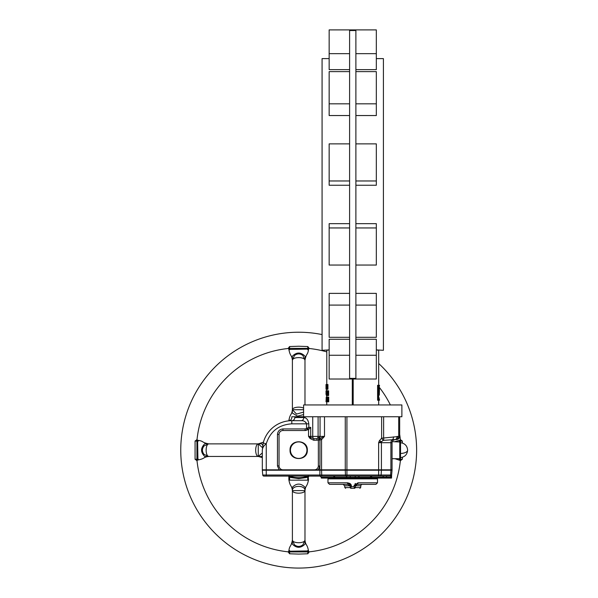 <?xml version="1.0" encoding="UTF-8"?>
<svg xmlns="http://www.w3.org/2000/svg" width="598" height="598" viewBox="0 0 598 598"><rect width="100%" height="100%" fill="white"/><g stroke="black" fill="none" stroke-linecap="round" stroke-linejoin="round"><path stroke-width="0.9" d="M378.407 385.299L378.407 400.234L377.592 400.234L377.592 385.299L379.476 385.299L379.476 386.241L378.669 386.241L378.691 387.459L379.394 387.459L379.394 391.967L379.476 387.459L379.304 395.129M378.691 398.074L378.691 399.292L379.476 399.292L378.691 399.292L378.669 395.129L378.684 398.074L379.468 398.074M378.669 394.179L378.669 386.241L379.476 386.241M379.476 399.292L379.476 400.234L378.407 400.234M392.056 459.01L392.056 469.819L381.412 469.819L381.412 442.692A3.147 2.228 -90 0 1 381.524 441.698L379.416 440.696L378.631 442.692L381.524 441.698L383.183 440.449L381.629 438.199L399.666 436.405L399.666 416.746L401.886 416.746L401.886 404.951L303.605 404.951L303.605 416.746M376.329 58.611L383.408 58.611L383.408 350.308L376.329 349.905L378.691 350.308L378.691 385.299M378.691 400.234L378.691 404.951M376.329 29.9L329.154 29.9L376.329 29.9L376.329 69.645L355.885 69.645M355.885 71.618L376.329 71.618L376.329 115.541L355.885 115.541M355.885 143.871L376.329 143.871L376.329 185.253L355.885 185.253M355.885 265.049L376.329 265.049L376.329 223.667L355.885 223.667M355.885 337.302L376.329 337.302L376.329 293.379L355.885 293.379M349.598 339.268L329.154 339.268L329.154 379.02L376.329 379.02L376.329 339.268L355.885 339.268M329.154 58.611L322.075 58.611L322.075 350.308L329.154 349.905L326.792 350.308L326.792 384.514M349.598 293.379L329.154 293.379L329.154 337.302L349.598 337.302M349.598 223.667L329.154 223.667L329.154 265.049L349.598 265.049M349.598 185.253L329.154 185.253L329.154 143.871L349.598 143.871M349.598 115.541L329.154 115.541L329.154 71.618L349.598 71.618M349.598 69.645L329.154 69.645L329.154 29.9M327.173 397.633L327.293 399.27M327.338 399.815L327.465 401.265M327.233 395.517L326.635 393.185L327.211 390.8L328.646 390.8L328.646 395.517L326.344 395.517L326.082 391.996L326.015 394.306M352.289 379.02L352.289 404.951M326.134 384.514L326.134 388.027L326.134 384.514L327.943 384.514L327.943 389.231L326.134 389.231L326.007 385.71L326.134 389.231M326.231 397.087L326.052 401.811L326.231 397.087L328.728 397.087L328.728 401.811L326.814 401.811L326.814 401.265L327.629 401.265L327.629 399.815L326.859 399.815L326.859 399.27L327.629 399.27L327.592 397.633M353.194 379.02L353.194 404.951M355.885 77.142L355.885 378.377L349.598 378.377L349.598 30.543L355.885 30.543L355.885 77.142M326.007 394.269L326.082 390.8M326.792 390.741L326.03 390.741L326.007 392.116M326.03 390.741L326.03 391.286M326.037 393.036L326.022 393.581M326.344 390.8L326.463 395.517M327.211 390.8L326.463 390.8M327.801 390.8L327.801 395.517M327.555 391.346L327.555 394.972M327.555 391.675L326.904 391.675L327.001 394.874M327.555 393.192L326.792 393.192M326.209 384.514L326.209 389.231M326.927 384.514L326.329 387.87L326.665 389.231M327.121 384.514L327.121 389.231M326.927 386.988L326.927 388.685M326.927 387.855L326.441 387.855L326.538 388.64M326.65 386.988L326.441 387.855M326.336 397.087L326.71 401.811L326.321 398.425L326.007 401.265M326.792 404.951L326.71 401.811M326.321 398.425L326.284 397.663L326.246 398.425M326.553 401.811L326.104 401.811M326.785 397.087L326.785 397.633L327.629 397.633M327.883 397.087L327.883 401.811M378.893 394.179L379.334 387.459M378.691 386.547A102.213 102.213 0 0 1 379.409 387.459L379.476 387.459M400.152 442.864L400.152 457.455M400.525 453.471A7.468 3.311 -0 0 0 407.619 450.159C407.231 445.794 404.861 443.312 400.525 442.699L400.525 457.62L400.152 458.3L400.152 457.007M373.384 476.105L372.225 476.105A1.181 0.703 -90 0 0 371.522 477.286L370.431 477.286A1.181 1.181 0 0 1 371.612 476.105L361.783 476.105M279.034 476.105L265.273 476.105L279.034 476.105M321.29 477.286L321.29 478.071L333.961 478.071L333.961 477.286L321.29 477.286L320.109 476.105L390.457 476.105L386.577 476.105L390.457 476.105L391.406 477.286L386.502 477.286L386.577 476.105M344.022 476.105L333.871 476.105L335.052 477.286L335.052 478.071L346.377 478.071L346.377 477.286L333.961 477.286A1.181 0.703 -90 0 0 333.258 476.105C316.312 476.105 316.312 476.105 333.258 476.105M384.088 476.105A1.181 1.136 -90 0 0 382.959 477.286L371.522 477.286L371.522 478.071L355.175 478.071L355.175 477.286L346.377 477.286A1.181 1.084 -90 0 1 347.468 476.105M319.893 476.105L322.232 476.105A1.181 0.501 90 0 1 321.731 475.029L319.893 475.029L319.893 476.105L263.92 476.105A1.181 1.181 0 0 1 262.746 475.029L262.32 470.215L266.252 470.215L266.252 476.105M372.225 476.105L371.261 476.105M357.724 476.105L363.748 476.105M307.529 476.105L309.495 476.105M371.522 478.071L382.959 478.071L382.959 477.286L386.502 477.286L386.502 478.071L391.541 478.071L391.63 475.029A1.181 1.181 0 0 1 390.457 476.105M391.541 478.071L391.541 476.105L391.197 476.673M391.63 475.029L392.056 470.215L391.63 475.029L390.606 475.029A1.181 0.837 90 0 1 389.776 476.105M392.056 470.215L346.93 470.215L346.93 476.105L347.363 476.105M345.27 470.215L321.56 470.215L321.731 475.029L345.45 475.029L345.27 470.215L346.93 470.215M262.746 475.029L319.893 475.029L319.893 470.215L321.56 470.215M319.893 470.215L266.252 470.215M335.052 478.071L333.961 478.071M350.211 476.105L350.308 478.071L346.377 478.071M350.308 478.071L355.175 478.071M386.502 478.071L382.959 478.071M345.711 476.105L345.943 476.105A1.181 0.501 -90 0 1 345.45 475.029L378.631 475.029L378.631 476.105M354.263 476.105L355.167 476.105M311.939 476.105L312.799 476.105M399.666 436.405A3.147 3.147 0 0 1 396.519 439.545A3.147 3.147 0 0 0 399.666 436.405L399.666 416.746L291.809 416.746L291.809 417.688C291.42 419.639 290.479 420.678 288.969 420.813L289.148 420.798M290.434 450.159A8.252 8.252 0 0 1 298.686 441.907A8.252 8.252 0 0 1 306.946 450.159A8.252 8.252 0 0 1 298.686 458.419A8.252 8.252 0 0 1 290.434 450.159A8.252 8.252 0 0 0 298.686 458.419A8.252 8.252 0 0 0 306.946 450.159A8.252 8.252 0 0 0 298.686 441.907A8.252 8.252 0 0 0 290.434 450.159M290.037 450.159C289.559 439.007 307.813 439.007 307.335 450.159C307.813 461.312 289.559 461.312 290.037 450.159M307.387 419.602L306.991 419.138M305.698 418.092L305.264 417.875M307.35 429.648L305.1 430.508L305.1 428.93L306.557 428.504L306.557 423.825C305.443 421.553 303.672 420.506 301.243 420.678L291.809 420.678C288.019 420.835 288.019 420.835 291.809 420.678C288.019 420.835 288.019 420.835 291.809 420.678A3.147 2.99 90 0 0 294.799 417.531C290.807 417.71 290.807 417.71 294.799 417.531C290.807 417.71 290.807 417.71 294.799 417.531L303.769 417.531C306.453 417.643 308.142 419.744 308.83 423.825L308.83 427.361L306.557 428.504L307.35 429.648L308.83 427.361L310.706 427.361L310.706 436.405L312.732 436.405L312.732 416.746M345.27 416.746L345.27 469.819L262.32 469.819L262.32 450.159L263.195 443.043M345.27 469.819L346.93 469.819L346.93 416.746M381.412 469.819L346.93 469.819M392.056 469.819L392.056 442.692A3.147 3.147 0 0 1 394.994 439.552A3.147 2.287 -93.8 0 0 397.072 436.42M314.413 469.819A3.932 3.932 0 0 0 318.345 465.887L318.345 439.874L317.134 440.203L316.85 438.685A2.362 1.667 -90 0 0 318.091 436.405L312.732 436.405A2.362 1.547 -90 0 0 313.943 438.708L313.718 440.24L310.033 438.491L310.953 437.654L313.943 438.708L316.85 438.685L319.997 437.026L319.07 438.147L319.534 438.573L324.497 436.405L320.057 436.405L320.057 416.746M310.033 438.491L308.538 436.405L308.538 429.573L310.706 427.361M308.538 429.573L305.451 430.508L282.959 430.508A3.932 3.932 0 0 0 279.034 434.44L279.034 465.887A3.932 3.932 0 0 0 282.959 469.819M266.252 469.819L266.252 443.776L263.202 443.013A29.481 29.481 0 0 1 291.809 420.678L301.243 420.678A3.147 2.527 90 0 0 303.769 417.531M301.243 420.678L302.02 420.723M305.75 422.24L306.116 422.629M319.93 465.887L318.33 466.223L319.893 466.365L319.93 465.887L319.93 440.016L321.56 439.605A1.57 0.576 57.6 0 0 320.453 438.327M383.183 440.449L383.512 440.352A3.147 1.555 -104.6 0 0 383.624 438.005L383.624 416.746M397.513 436.405A3.147 2.31 90 0 1 395.196 439.545L396.287 439.545M383.512 440.352L395.196 439.545L393.14 440.315L395.196 439.545M318.345 439.874L319.07 438.147M317.134 440.203L313.718 440.24M308.538 436.405L310.953 437.654A2.362 1.63 -90 0 1 310.706 436.405L308.538 436.405M262.814 444.8L262.679 445.585M319.534 438.573L318.345 440.016L319.915 440.016L319.534 438.573M262.589 448.485L262.941 447.61M291.809 420.678L291.809 423.825C278.788 424.707 270.266 431.36 266.252 443.776C263.77 445.652 262.462 447.782 262.32 450.159M319.893 469.819L319.893 466.365L318.263 469.819L279.109 469.819L277.457 465.887L279.034 465.887M263.113 469.819L263.113 470.215M391.271 470.215L391.271 469.819L391.271 470.215M357.028 484.425L355.414 485.8L355.429 487.579L354.719 488.297L350.764 488.297L350.054 487.579L350.122 486.376M354.719 488.297L353.979 486.72L355.429 487.579L360.669 487.579L360.826 485.8A1.57 1.57 0 0 1 362.388 484.365L369.796 484.365M347.505 482.795L327.973 482.795L327.973 478.863L377.51 478.863L377.51 482.795L375.933 484.365L357.671 484.365L358.008 482.795L377.51 482.795M350.764 488.297L351.392 485.666L350.069 485.8L347.812 484.365L347.475 482.795L351.392 485.666L351.213 484.948M350.921 484.41L350.51 483.917M349.98 483.498L347.588 482.795M335.687 484.365L347.812 484.365L329.55 484.365L327.973 482.795M355.362 486.376L355.414 485.8L354.091 485.666L358.008 482.795L357.671 484.365M361.349 484.365L368.465 484.365M350.914 488.095L350.234 487.482L351.504 486.72L353.979 486.72L354.091 485.666M355.504 483.498L354.98 483.909M354.255 484.985L354.113 485.501M355.249 487.482L354.569 488.095M322.075 334.566A117.941 117.941 0 0 0 180.753 450.159A117.941 117.941 0 0 0 408.524 493.111A117.941 117.941 0 0 0 378.691 363.509M308.807 348.455A102.213 102.213 0 0 1 326.792 351.893M379.476 387.549A102.213 102.213 0 0 1 390.359 404.951M399.666 434.32A102.213 102.213 0 0 1 400.398 440.038M400.398 460.288A102.213 102.213 0 0 1 308.807 551.872M303.605 414.578L297.542 416.171L292.287 412.979L292.4 409.72L296.556 414.078L303.605 412.097M308.299 477.645L308.516 479.835C307.013 487.497 305.772 484.582 304.98 490.599L304.98 490.599C305.376 485 292.018 484.978 292.4 490.599L292.287 487.348C296.563 483.035 300.831 483.035 305.085 487.348L304.98 490.532M262.32 455.915L261.498 456.558L258.246 456.453L262.32 452.963M262.432 447.603L258.239 443.873L261.498 443.761L262.799 444.89M400.57 439.844L402.305 441.018L402.424 443.051M402.424 457.276L402.305 459.309L400.57 460.482M309.009 552.044L307.835 553.778L298.686 554.092L289.537 553.778L288.363 552.044M288.363 348.275L289.537 346.548L298.686 346.235L307.835 346.548L309.009 348.275M302.954 355.563C300.114 353.351 297.266 353.351 294.418 355.563L292.4 360.183L292.287 356.288C296.563 351.975 300.831 351.975 305.085 356.288L304.98 360.183L302.939 355.548M307.835 346.548L307.731 349.097L308.516 349.419L307.731 349.74M294.418 544.763C297.266 546.976 300.114 546.976 302.954 544.763L304.98 540.144L305.085 544.038C300.809 548.351 296.548 548.351 292.287 544.038L292.4 540.144L294.433 544.778M288.901 551.012L289.641 551.932L289.641 551.229L288.856 550.908L289.641 550.586M204.09 445.891C201.877 448.739 201.877 451.587 204.09 454.435L208.709 456.453L204.815 456.558C200.502 452.29 200.502 448.022 204.815 443.761L208.702 443.873L204.075 445.906M197.841 440.375L196.921 441.122L197.617 441.122L197.938 440.337L198.259 441.122M399.531 459.952L400.451 459.204L399.756 459.204L399.434 459.989L399.113 459.204M308.471 349.314L307.731 348.395L289.641 348.395L288.856 349.232L289.641 349.74L288.856 349.419C290.344 357.043 291.6 354.173 292.4 360.183L292.4 409.72A6.286 2.571 -0 0 1 298.686 407.156A6.286 2.571 -0 0 1 303.605 408.12M292.4 360.175A6.286 2.571 -0 0 1 298.686 357.611A6.286 2.571 -0 0 1 304.98 360.175L304.98 360.175C306.535 352.506 307.678 355.593 308.516 349.419L309.166 348.2L307.858 348.2M289.537 553.778L289.641 551.932L307.731 551.932L308.516 551.094L307.731 550.586L308.516 550.908C307.028 543.283 305.772 546.153 304.98 540.144L304.98 540.151A6.286 2.571 180 0 1 298.686 542.715A6.286 2.571 180 0 1 292.4 540.151L292.4 540.151C290.837 547.82 289.694 544.733 288.856 550.908L288.206 552.126L289.514 552.126M304.98 540.144L304.98 490.607A6.286 2.571 180 0 1 298.686 493.171A6.286 2.571 180 0 1 292.4 490.607L292.4 540.144M196.802 460.482L195.075 459.309L196.921 459.204L197.938 459.989L198.259 459.204L197.938 459.989C205.57 458.502 202.7 457.246 208.702 456.453L208.702 456.453A6.286 2.571 -90 0 1 206.138 450.159A6.286 2.571 -90 0 1 208.695 443.873L208.695 443.873C201.033 442.311 204.12 441.167 197.938 440.337L196.72 439.68L196.72 440.988M258.239 456.453L258.239 456.453A6.286 2.571 -90 0 1 255.682 450.159A6.286 2.571 -90 0 1 258.239 443.873M262.32 457.59L258.321 456.453M308.187 476.105A1.57 0.635 69.4 0 0 308.127 476.838L306.497 477.54L306.079 476.673A27.515 27.515 0 0 1 291.293 476.673L290.875 477.54L288.856 476.927L288.856 479.835C290.359 487.497 291.6 484.582 292.4 490.599L304.98 490.599M288.565 551.872A102.213 102.213 0 0 1 196.974 460.288M196.974 440.038A102.213 102.213 0 0 1 288.565 348.455M195.075 459.309L195.075 441.018L196.802 439.844M307.731 349.097L288.856 349.419L289.641 349.097L289.537 346.548M289.514 348.2L288.206 348.2L288.901 349.314M289.641 551.229L308.516 550.908L307.731 551.229L307.835 553.778M196.72 459.331L196.72 460.639L197.841 459.952M197.617 441.122L197.938 459.989L197.617 459.204L196.921 459.204L196.921 441.122L195.075 441.018M307.858 552.126L309.166 552.126L308.471 551.012M402.305 441.018L400.451 441.122L399.531 440.375M400.548 457.62L400.451 459.204L402.305 459.309M400.548 442.707L400.451 441.122L399.756 441.122L399.434 440.337L400.152 442.019L392.243 441.63L400.152 442.019L399.763 441.63L400.152 442.019L399.763 441.63L399.763 458.696L392.056 458.696L399.763 458.696L400.152 458.3L399.756 459.204M400.653 440.988L400.653 439.68L399.113 441.122L399.434 440.337L394.972 441.63M208.702 443.873L258.254 443.873L258.254 456.453L208.702 456.453M289.185 476.105A1.57 0.635 -69.4 0 1 289.245 476.838M289.006 475.926L290.135 476.314L289.641 477.159L289.641 480.157L288.856 479.835M306.079 476.673L307.245 476.314L307.731 477.159L307.731 480.157L289.641 480.157M290.135 476.314L291.293 476.673M307.245 476.314L308.366 475.926M349.598 53.656L329.154 53.656M349.598 103.828L329.154 103.828M349.598 180.97L329.154 180.97M349.598 227.95L329.154 227.95M349.598 305.092L329.154 305.092M349.598 355.264L329.154 355.264M376.329 355.264L355.885 355.264M355.885 378.377L349.598 378.377M376.329 53.656L355.885 53.656M376.329 103.828L355.885 103.828M376.329 180.97L355.885 180.97M376.329 227.95L355.885 227.95M376.329 305.092L355.885 305.092M358.015 476.105A1.181 1.084 -90 0 1 359.106 477.286L355.175 477.286L355.272 476.105M370.431 478.071L370.431 477.286L359.106 477.286L359.106 478.071M390.905 470.215L390.606 475.029L381.113 475.029A1.181 0.837 90 0 1 380.283 476.105M381.412 470.215L381.113 475.029L378.631 475.029L378.631 470.215M391.406 478.071L391.541 477.286M396.325 439.545A3.147 2.37 -90 0 0 398.694 436.405L398.694 416.746M319.997 437.026A2.362 1.667 -90 0 0 320.057 436.405L318.091 436.405L318.091 416.746M324.497 416.746L324.497 436.405L321.56 439.605L321.56 469.819M381.629 416.746L381.629 438.199L379.416 440.696M392.056 442.692L378.631 442.692L378.631 469.819M291.809 423.825L308.83 423.825M393.521 436.884A3.147 2.1 88.3 0 1 392.273 439.792A3.147 2.228 -90 0 0 390.905 442.692L390.905 469.819M305.1 428.93L282.959 428.93C279.64 429.282 277.808 431.121 277.457 434.44L277.457 465.887M282.959 430.508L282.959 428.93M277.457 434.44L279.034 434.44M267.037 470.215L267.037 469.819M320.042 469.819L320.042 470.215M321.709 469.819L321.709 470.215M345.42 469.819L345.42 470.215M347.079 470.215L347.079 469.819M377.846 469.819L377.846 470.215M380.627 470.215L380.627 469.819M390.113 469.819L390.113 470.215M360.826 485.8L355.414 485.8M345.599 488.297L344.814 487.579L350.054 487.579M350.069 485.8L344.657 485.8L343.095 484.365M303.605 409.727L292.4 409.727C291.6 415.745 290.359 412.829 288.856 420.491L290.591 420.17M308.516 479.835L307.731 480.157M289.641 420.671L289.641 420.17M290.875 477.54L298.686 478.609L306.497 477.54M298.686 478.609L298.686 477.682M326.792 389.231L326.792 390.8M326.792 395.517L326.792 397.087M326.007 384.514L326.007 389.231M400.525 442.699L400.152 442.311L400.525 442.699C404.861 443.312 407.231 445.794 407.619 450.159C407.231 454.525 404.861 457.014 400.525 457.62L400.152 458.016M407.619 450.159C407.231 454.525 404.861 457.014 400.525 457.62M329.939 478.863L329.939 478.071M360.669 487.579L359.884 488.297M344.814 487.579L344.657 485.8M375.544 478.863L375.544 478.071M394.972 458.696L400.653 460.639L400.653 459.331M304.98 360.183L304.98 404.951M263.419 442.191L258.254 443.873M288.856 476.927L288.632 476.105M308.516 476.927L308.747 476.105"/></g></svg>
